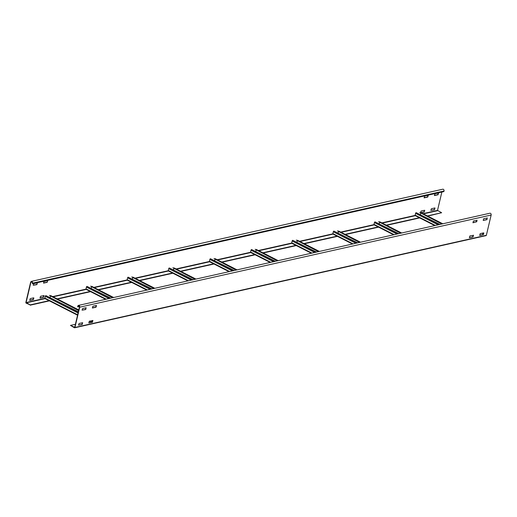 <?xml version="1.0" encoding="UTF-8"?>
<svg xmlns="http://www.w3.org/2000/svg" width="517" height="517" viewBox="0 0 517 517"><rect width="100%" height="100%" fill="white"/><g stroke="black" fill="none" stroke-linecap="round" stroke-linejoin="round"><path stroke-width="0.78" d="M31.337 281.384L442.765 189.216A1.312 1.008 77.4 0 1 444.032 190.999L443.89 191.594L32.468 283.762L32.358 283.038A0.982 0.756 77.4 0 0 30.891 282.288L26.096 302.561L30.219 304.888L26.141 303.143A0.549 0.42 -102.6 0 1 25.85 302.439L30.645 282.159A1.312 1.008 -102.6 0 1 32.603 283.161L32.468 283.762M427.385 215.919L441.647 212.726L427.772 216.112M441.647 212.726L437.518 210.4L422.951 213.663M441.861 192.053L437.518 210.4M33.237 285.261L33.754 283.633L37.321 282.831L36.894 284.628L33.237 285.261L36.649 284.505L37.405 282.999M47.176 282.327L43.564 283.122L43.855 281.558L47.654 280.531L47.176 282.327L47.693 280.699M430.835 210.38L431.352 208.752L434.913 207.95L434.493 209.753L430.835 210.38L434.248 209.624L435.004 208.125M428.263 195.445L427.746 197.074L424.127 197.869L424.606 196.072L428.018 195.31M438.545 193.138L438.035 194.767L434.416 195.562L434.894 193.772L438.306 193.003M44.152 295.679L43.635 297.307L40.022 298.102L40.494 296.306L43.906 295.543M420.592 212.506L421.064 211.059L424.683 210.264L424.205 212.054L421.148 212.739M33.864 297.986L33.353 299.614L29.734 300.403L30.212 298.613L33.624 297.85M434.377 195.407L437.789 194.644L438.3 193.015M39.977 297.947L43.389 297.185L43.906 295.556M29.695 300.248L33.107 299.485L33.618 297.857M420.903 212.616L423.959 211.931L424.722 210.425M424.089 197.714L427.501 196.951L428.018 195.323M43.518 282.967L46.931 282.198M30.148 305.185L49.445 300.868M57.49 299.065L90.585 291.646M98.631 289.85L131.732 282.431M139.771 280.628L172.872 273.215M180.918 271.412L214.012 264M222.058 262.197L255.159 254.784M263.198 252.981L296.299 245.569M304.345 243.766L337.439 236.353M345.485 234.55L378.586 227.131M386.626 225.334L419.726 217.915M30.219 304.888L49.057 300.668M57.103 298.865L90.197 291.452M98.243 289.649L131.344 282.237M139.383 280.434L172.484 273.021M180.53 271.218L213.624 263.799M221.67 262.003L255.269 254.474M262.81 252.787L296.415 245.258M303.957 243.565L337.556 236.043M345.097 234.35L378.702 226.827M386.238 225.134L419.843 217.605M75.404 324.301L70.467 325.406L74.687 327.332L79.482 307.059A0.982 0.756 77.4 0 0 78.009 306.31L77.621 306.781L77.763 306.18A1.312 1.008 -102.6 0 1 78.455 305.405L489.883 213.237A1.312 1.008 77.4 0 1 491.15 215.02L486.355 235.293A0.549 0.42 77.4 0 1 486.07 235.616L74.642 327.784A0.549 0.42 -102.6 0 0 74.933 327.461L79.728 307.182A1.312 1.008 -102.6 0 0 78.455 305.405M70.467 325.406L74.403 327.752A0.549 0.42 -102.6 0 0 74.642 327.784M79.482 306.542L77.867 306.904M486.807 219.311L487.143 217.903L486.872 219.667L483.253 220.462L487.053 219.434M472.926 222.607L476.338 221.845L476.855 220.21L476.771 221.741L472.965 222.762L473.443 220.972L477.101 220.339M78.532 325.148L81.944 324.385L82.462 322.744M92.356 307.861L95.768 307.098L96.285 305.457M82.074 310.155L82.591 308.526L86.152 307.731L85.732 309.528L82.074 310.155L85.486 309.405L86.003 307.764M473.313 235.196L473.042 236.954L469.423 237.749L472.796 236.825L473.313 235.196M92.414 321.852L92.743 320.443L92.472 322.207L88.853 322.996L92.659 321.975M479.673 235.287L483.085 234.524L483.602 232.883M483.343 233.981L481.928 233.257M469.384 237.581L469.901 235.952L473.559 235.325M483.841 233.018L483.33 234.647L479.711 235.442L480.19 233.652L483.595 232.896M88.821 322.834L89.331 321.206L92.989 320.579M96.53 305.592L96.013 307.221L92.394 308.016L92.873 306.226L96.285 305.469M78.532 325.141L79.049 323.513L82.662 322.718L82.19 324.508L78.532 325.141M483.214 220.294L483.731 218.665L487.382 218.038M78.351 311.829L45.845 295.608A0.653 0.355 -63 0 0 45.296 296.299L44.869 298.096A0.653 0.355 -63 0 0 44.979 298.587L77.556 315.196M92.414 320.514L92.336 322.33M50.44 296.222L50.149 297.449M78.642 310.601L49.458 295.388L78.713 310.303M78.784 309.987L49.458 295.388M92.039 320.598L91.709 322.194M110.767 298.167L86.985 286.392A0.653 0.355 -63 0 0 86.436 287.084L86.009 288.88A0.653 0.355 -63 0 0 86.126 289.371L105.623 299.317M91.587 287.006L91.296 288.234M112.641 297.747L90.604 286.172L113.1 297.643M113.578 297.534L90.604 286.172M151.914 288.945L128.132 277.177A0.653 0.355 -63 0 0 127.576 277.868L127.15 279.665A0.653 0.355 -63 0 0 127.266 280.156L146.77 290.102M132.727 277.791L132.436 279.018M153.788 288.525L131.745 276.957L154.24 288.428M154.725 288.318L131.745 276.957M193.054 279.729L169.272 267.961A0.653 0.355 -63 0 0 168.723 268.653L168.296 270.449A0.653 0.355 -63 0 0 168.406 270.94L187.91 280.886M173.867 268.575L173.576 269.803M194.928 279.309L172.885 267.741L195.387 279.206M195.865 279.102L172.885 267.741M234.195 270.514L210.419 258.746A0.653 0.355 -63 0 0 209.863 259.437L209.437 261.234A0.653 0.355 -63 0 0 209.553 261.725L229.057 271.664M215.014 259.36L214.723 260.587M236.069 270.094L214.032 258.519L236.528 269.99M237.006 269.887L214.032 258.519M275.341 261.298L251.559 249.524A0.653 0.355 -63 0 0 251.003 250.215L250.583 252.018A0.653 0.355 -63 0 0 250.693 252.509L270.197 262.449M256.154 250.144L255.863 251.372M277.215 260.878L255.172 249.304L277.674 260.775M278.152 260.671L255.172 249.304M316.482 252.083L292.7 240.308A0.653 0.355 -63 0 0 292.15 241L291.724 242.796A0.653 0.355 -63 0 0 291.834 243.294L311.337 253.233M297.294 240.922L297.004 242.15M318.356 251.663L296.312 240.088L318.815 251.559M319.293 251.449L296.312 240.088M357.622 242.867L333.846 231.093A0.653 0.355 -63 0 0 333.291 231.784L332.864 233.581A0.653 0.355 -63 0 0 332.98 234.072L352.484 244.018M338.441 231.706L338.15 232.934M359.496 242.447L337.459 230.873L359.955 242.344M360.439 242.234L337.459 230.873M398.769 233.652L374.987 221.877A0.653 0.355 -63 0 0 374.431 222.568L374.011 224.365A0.653 0.355 -63 0 0 374.121 224.856L393.624 234.802M379.581 222.491L379.291 223.719M400.643 233.232L378.599 221.657L401.102 233.128M401.58 233.018L378.599 221.657M439.909 224.43L416.127 212.661A0.653 0.355 -63 0 0 415.578 213.353L415.151 215.15A0.653 0.355 -63 0 0 415.261 215.641L434.765 225.586M420.722 213.275L420.431 214.503M441.783 224.01L419.746 212.442L442.242 223.913M442.72 223.803L419.746 212.442M30.891 282.288L32.132 282.011M420.502 214.206L420.056 214.309M415.132 215.415L381.811 222.879M379.362 223.428L378.909 223.525M373.991 224.63L340.671 232.094M338.215 232.644L337.769 232.74M332.845 233.846L299.524 241.31M297.075 241.859L296.629 241.956M291.704 243.061L258.384 250.525M255.934 251.075L255.482 251.178M250.564 252.277L217.243 259.741M214.788 260.29L214.342 260.394M209.417 261.492L176.097 268.956M173.647 269.506L173.201 269.609M168.277 270.714L134.956 278.178M132.507 278.721L132.055 278.825M127.13 279.93L93.816 287.394M91.36 287.943L90.914 288.04M85.99 289.145L52.669 296.609M50.22 297.159L49.774 297.256M44.85 298.361L26.096 302.561M26.212 302.846L45.05 298.626M53.089 296.823L86.19 289.41M94.236 287.607L127.337 280.195M135.376 278.392L168.477 270.973M176.517 269.176L209.618 261.757M217.663 259.954L251.262 252.432M258.804 250.739L292.409 243.216M299.95 241.523L333.549 233.994M341.091 232.307L374.689 224.779M382.231 223.092L415.836 215.563M423.378 213.876L437.634 210.678M32.603 283.161L444.032 190.999M78.009 306.31L79.25 306.032M79.728 307.182L491.15 215.02M486.355 235.293L74.933 327.461M91.716 321.981L89.932 321.07M77.647 314.808L44.869 298.096M45.296 296.299L78.073 313.011M78.28 312.145L45.845 295.608M106.218 299.181L86.009 288.88M86.436 287.084L108.964 298.567M110.289 298.27L86.985 286.392M147.358 289.966L127.15 279.665M127.576 277.868L150.104 289.352M151.429 289.055L128.132 277.177M188.505 280.75L168.296 270.449M168.723 268.653L191.251 280.136M192.576 279.839L169.272 267.961M229.645 271.535L209.437 261.234M209.863 259.437L232.392 270.921M233.716 270.624L210.419 258.746M270.785 262.319L250.583 252.018M251.003 250.215L273.532 261.705M274.857 261.408L251.559 249.524M311.932 253.104L291.724 242.796M292.15 241L314.679 252.483M316.003 252.186L292.7 240.308M353.072 243.882L332.864 233.581M333.291 231.784L355.819 243.268M357.144 242.971L333.846 231.093M394.212 234.666L374.011 224.365M374.431 222.568L396.959 234.052M398.29 233.755L374.987 221.877M435.359 225.451L415.151 215.15M415.578 213.353L438.106 224.837M439.431 224.54L416.127 212.661M89.338 321.206L91.412 322.259M50.543 295.524L78.804 309.929M91.683 286.308L113.669 297.514M132.83 277.093L154.809 288.299M173.97 267.877L195.956 279.083M215.111 258.655L237.096 269.868M256.258 249.44L278.236 260.646M297.398 240.224L319.383 251.43M338.538 231.009L360.523 242.215M379.685 221.793L401.67 232.999M420.825 212.577L442.811 223.783"/></g></svg>
